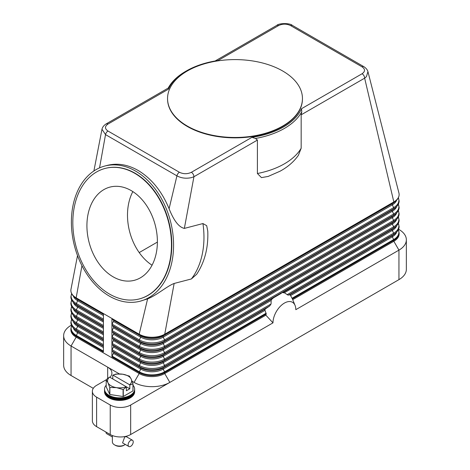 <?xml version="1.0" encoding="UTF-8"?>
<svg xmlns="http://www.w3.org/2000/svg" width="470" height="470" viewBox="0 0 470 470"><rect width="100%" height="100%" fill="white"/><g stroke="black" fill="none" stroke-linecap="round" stroke-linejoin="round"><path stroke-width="0.7" d="M93.894 170.974L101.972 129.256L105.521 134.62L176.932 175.851C181.35 178.212 186.255 178.788 191.648 177.578L193.934 176.726L184.352 228.402L202.94 223.55L206.694 225.682L207.769 231.181C208.427 247.667 204.726 262.037 196.666 274.28L191.378 278.957L174.147 283.457L164.735 334.211A18.066 10.428 180 0 1 139.185 334.211L111.931 318.478A1.204 0.693 120 0 0 112.113 318.977L113.458 320.188A1.204 0.693 -60 0 1 113.458 321.398L112.113 324.159A1.204 0.693 120 0 0 111.931 324.87A1.204 0.693 120 0 0 112.113 325.369L113.458 326.579A1.204 0.693 -60 0 1 113.458 327.79L112.113 330.551A1.204 0.693 120 0 0 111.931 331.262A1.204 0.693 120 0 0 112.113 331.761L113.458 332.971A1.204 0.693 -60 0 1 113.458 334.182L112.113 336.943A1.204 0.693 120 0 0 111.931 337.654A1.204 0.693 120 0 0 112.113 338.153L113.458 339.363A1.204 0.693 -60 0 1 113.458 340.574L112.113 343.335A1.204 0.693 120 0 0 111.931 344.046A1.204 0.693 120 0 0 112.113 344.545L113.458 345.755A1.204 0.693 -60 0 1 113.458 346.966L112.113 349.727A1.204 0.693 120 0 0 111.931 350.438A1.204 0.693 120 0 0 112.113 350.937L113.458 352.147A1.204 0.693 -60 0 1 113.458 353.358L112.113 356.119A1.204 0.693 120 0 0 111.931 356.83L111.931 318.478L103.418 313.561L103.418 351.913L76.163 336.179A18.066 10.428 0 0 1 70.87 328.8L71.64 325.604M264.863 309.877L265.162 309.207A21.679 12.52 120 0 0 264.863 309.877L266.22 313.972A20.31 11.727 120 0 0 265.861 315.164L164.735 373.55A18.066 10.428 180 0 1 139.185 373.55L76.163 337.16A18.066 10.428 180 0 1 70.87 329.787L70.87 328.8M101.972 129.25C102.437 127.2 103.811 125.425 106.108 123.933L168.348 87.996L168.471 89.147A68.655 39.639 180 0 1 186.455 70.9A68.655 39.639 180 0 1 218.068 60.513L278.622 25.55A3.613 2.086 -120 0 0 276.812 25.374L215.137 60.983M103.418 313.561L76.163 297.821A18.066 10.428 180 0 1 70.87 290.448A18.066 10.428 180 0 1 70.982 289.291L77.515 255.574M283.745 292.581A21.679 12.52 120 0 0 282.64 292.722L284.356 292.757L287.893 295.066L290.061 294.831A21.679 12.52 120 0 1 290.36 295.154L292.352 298.885A20.31 11.727 -60 0 1 292.704 299.649A20.31 11.727 -60 0 1 292.71 299.66L393.837 241.28L393.837 240.293A18.066 10.428 0 0 0 399.13 232.92L398.36 229.724M398.572 229.26L398.948 229.478A25.292 14.605 180 0 1 406.356 239.8A25.292 14.605 180 0 1 398.948 250.128L295.812 309.677A16.139 9.318 -60 0 0 295.06 305.406A16.139 9.318 -60 0 0 282.329 304.501A16.139 9.318 -60 0 0 272.982 322.855L265.861 315.164M282.64 292.722L392.315 229.219A15.915 9.189 0 0 0 394.33 227.797L395.916 226.417A17.813 10.281 0 0 1 393.654 228.009L392.315 229.219A1.204 0.693 -120 0 0 392.133 229.724A1.204 0.693 -120 0 0 392.315 230.429A15.915 9.189 0 0 0 396.686 225.682M174.147 283.457C167.132 286.048 156.522 295.442 147.615 298.855L139.185 334.211A1.204 0.693 120 0 0 139.367 334.711L140.712 335.921A1.204 0.693 -60 0 1 140.888 336.42A1.204 0.693 -60 0 1 140.712 337.131L139.367 339.892A17.813 10.281 0 0 0 164.559 339.892A1.204 0.693 60 0 1 164.735 340.603A1.204 0.693 60 0 1 164.559 341.103L163.213 342.313A1.204 0.693 -120 0 0 163.031 342.818A1.204 0.693 -120 0 0 163.213 343.523L164.559 346.284A1.204 0.693 60 0 1 164.735 346.995A1.204 0.693 60 0 1 164.559 347.495L163.213 348.705A1.204 0.693 -120 0 0 163.031 349.21A1.204 0.693 -120 0 0 163.213 349.915L164.559 352.676A1.204 0.693 60 0 1 164.735 353.387A1.204 0.693 60 0 1 164.559 353.887L163.213 355.097A1.204 0.693 -120 0 0 163.031 355.602A1.204 0.693 -120 0 0 163.213 356.307L164.559 359.068A1.204 0.693 60 0 1 164.735 359.779A1.204 0.693 60 0 1 164.559 360.279L163.213 361.489L281.448 293.227M274.08 297.487L272.582 298.526A21.679 12.52 120 0 0 271.478 299.66L271.166 300.377L163.213 362.699L164.559 365.46L271.061 303.973L271.166 300.377M271.061 303.973L269.68 305.982L265.65 308.743L163.213 367.881A1.204 0.693 -120 0 0 163.031 368.386A1.204 0.693 -120 0 0 163.213 369.091L264.921 310.376M265.162 309.207L265.65 308.743M271.478 299.66L272.582 298.526M272.982 322.855L130.672 405.017A14.453 8.342 180 0 1 120.449 407.461A14.453 8.342 180 0 1 110.233 405.017L96.603 397.15A14.453 8.342 180 0 1 92.373 391.252A14.453 8.342 180 0 1 96.603 385.347L106.197 379.813M398.907 192.935A18.066 10.428 180 0 1 398.936 193.047A18.066 10.428 180 0 1 399.13 194.562A18.066 10.428 180 0 1 393.837 201.941A1.204 0.693 60 0 1 393.654 202.441A17.813 10.281 0 0 0 395.916 200.849C398.014 199.01 399.083 196.918 399.13 194.562M278.622 25.55C282.64 23.67 286.63 23.682 290.601 25.592L362.018 66.822C365.319 69.131 365.343 71.434 362.088 73.743A3.613 2.086 60 0 1 363.892 75.647A3.613 2.086 60 0 1 364.397 76.763A3.613 2.086 60 0 1 364.644 78.167L393.837 201.941L164.735 334.211A1.204 0.693 60 0 1 164.559 334.711L393.654 202.441L392.315 203.651A15.915 9.189 0 0 0 394.33 202.229L395.916 200.849M301.787 111.737L301.164 114.815L301.164 148.25L298.403 155.306C293.826 161.792 287.669 167.114 279.938 171.268L268.112 176.444L261.449 177.613L257.407 173.512L257.407 140.078L255.486 138.468A69.86 40.332 0 0 0 301.787 111.737L301.529 108.693A68.655 39.639 180 0 1 251.932 137.34L255.486 138.468M268.523 176.297L268.112 176.444M207.769 231.181L207.787 231.569M257.407 140.078L193.934 176.726A3.613 2.086 -120 0 0 193.687 175.322A3.613 2.086 -120 0 0 193.188 174.206A3.613 2.086 -120 0 0 191.378 172.296C187.383 174.182 183.388 174.164 179.399 172.255L107.983 131.03C104.681 128.733 104.657 126.43 107.912 124.109L168.466 89.153M135.53 171.068A69.86 49.556 75.4 0 1 173.518 242.009A69.86 49.556 75.4 0 1 140.125 301.211A69.86 49.556 75.4 0 1 109.434 296.165A69.86 49.556 75.4 0 1 71.446 225.23A69.86 49.556 75.4 0 1 104.839 166.028A69.86 49.556 75.4 0 1 135.53 171.068M147.615 298.855L140.125 301.211M104.839 166.028L107.366 165.364C117.447 162.861 127.681 164.541 138.062 170.41C151.505 178.483 161.85 191.249 169.094 208.727C173.824 220.677 178.911 227.233 184.352 228.402M302.451 98.729A67.451 38.94 180 0 1 302.451 98.923A67.451 38.94 180 0 1 260.809 134.902A67.451 38.94 180 0 1 187.307 126.459A67.451 38.94 180 0 1 167.549 98.923A67.451 38.94 180 0 1 167.549 98.729M282.693 70.999A67.451 38.94 180 0 1 302.451 98.53A67.451 38.94 180 0 1 260.809 134.508A67.451 38.94 180 0 1 187.307 126.066A67.451 38.94 180 0 1 167.549 98.53A67.451 38.94 180 0 1 209.191 62.557A67.451 38.94 180 0 1 282.693 70.999M186.455 70.9L185.603 71.393A69.86 40.332 0 0 0 168.219 88.072M107.983 131.03A3.613 2.086 -60 0 0 106.437 132.528A3.613 2.086 -60 0 0 105.521 134.62L99.54 167.866M179.399 172.255A3.613 2.086 -60 0 0 177.848 173.759A3.613 2.086 -60 0 0 176.932 175.851L169.094 208.727M301.164 114.815L364.644 78.167L366.424 76.675L367.94 71.657C367.464 69.819 366.089 68.15 363.815 66.64A3.613 2.086 -60 0 1 363.821 66.646A3.613 2.086 -60 0 1 363.862 66.669M105.286 168.401A67.451 47.846 75.4 0 1 105.445 168.354A67.451 47.846 75.4 0 1 135.084 173.23A67.451 47.846 75.4 0 1 171.756 241.721A67.451 47.846 75.4 0 1 139.519 298.879A67.451 47.846 75.4 0 1 139.355 298.926M134.755 173.312A67.451 47.846 75.4 0 1 171.427 241.803A67.451 47.846 75.4 0 1 139.19 298.967A67.451 47.846 75.4 0 1 109.551 294.097A67.451 47.846 75.4 0 1 72.879 225.606A67.451 47.846 75.4 0 1 105.121 168.442A67.451 47.846 75.4 0 1 134.755 173.312M113.153 276.842A48.175 34.175 75.4 0 1 86.956 227.915A48.175 34.175 75.4 0 1 109.986 187.089A48.175 34.175 75.4 0 1 131.154 190.567A48.175 34.175 75.4 0 1 157.35 239.488A48.175 34.175 75.4 0 1 134.32 280.32A48.175 34.175 75.4 0 1 113.153 276.842M132.834 191.596A48.175 34.175 -104.6 0 0 152.051 265.221M157.385 242.079L139.214 252.572M106.108 123.933A3.613 2.086 60 0 1 107.912 124.109M81.95 265.668L76.163 297.821A1.204 0.693 120 0 0 76.346 298.327A17.813 10.281 180 0 1 74.084 296.729C71.986 294.89 70.917 292.798 70.87 290.448M109.904 377.293A14.453 8.342 0 0 0 111.907 373.057A14.453 8.342 0 0 0 107.677 367.158L71.052 346.014A25.292 14.605 180 0 1 63.644 335.686A25.292 14.605 180 0 1 71.052 325.357L71.428 325.14M93.272 388.343L71.052 375.512A25.292 14.605 0 0 1 63.644 365.19L63.644 335.686M107.677 378.409L107.677 367.158L119.392 373.92M132.123 381.27L134.079 382.398A25.292 14.605 0 0 0 169.846 382.398L164.735 373.55L164.735 372.563L266.22 313.972M399.13 232.92L399.13 233.901A18.066 10.428 180 0 1 393.837 241.28L398.948 250.128L398.948 279.632A25.292 14.605 0 0 0 406.356 269.304L406.356 239.8M398.948 279.632L130.672 434.521L130.672 405.017M110.233 405.017L110.233 434.521A14.453 8.342 0 0 0 120.449 436.965A14.453 8.342 0 0 0 130.672 434.521M110.233 434.521L96.603 426.654A14.453 8.342 0 0 1 92.373 420.75L92.373 391.252M106.197 385.189A15.058 8.695 0 0 0 104.546 389.142L104.546 390.406A15.058 8.695 0 0 0 108.952 396.551A15.058 8.695 0 0 0 125.361 398.437A15.058 8.695 0 0 0 134.655 390.406L134.655 389.142A15.058 8.695 0 0 0 133.004 385.189M104.546 389.142A15.058 8.695 0 0 0 108.952 395.288A15.058 8.695 0 0 0 125.361 397.173A15.058 8.695 0 0 0 134.655 389.142M104.557 390.752A15.058 8.695 0 0 0 104.546 391.099A15.058 8.695 0 0 0 108.952 397.25A15.058 8.695 0 0 0 125.361 399.13A15.058 8.695 0 0 0 134.655 391.099A15.058 8.695 0 0 0 134.643 390.752M134.655 391.099L134.655 391.739A15.058 8.695 180 0 1 125.361 399.77A15.058 8.695 180 0 1 108.952 397.884A15.058 8.695 180 0 1 104.546 391.739L104.546 391.099M132.951 383.902L132.951 390.917A13.853 7.996 0 0 0 133.004 390.805L133.004 383.79A13.853 7.996 180 0 1 132.951 383.902L129.82 384.971L129.82 388.79L126.412 390.758L126.412 386.933L123.281 389.483A13.853 7.996 180 0 1 123.087 389.512L116.484 387.638L109.874 387.468A13.853 7.996 180 0 1 109.804 387.427A13.853 7.996 180 0 1 109.733 387.392L107.965 382.721A12.044 6.956 0 0 0 111.085 385.841A12.044 6.956 0 0 0 116.484 387.638A12.044 6.956 0 0 0 126.242 386.722L126.412 386.933M132.951 390.917L123.281 396.498L123.281 389.483M123.087 389.512L123.087 396.527A13.853 7.996 0 0 0 123.281 396.498M123.087 396.527L109.874 394.483L109.874 387.468M109.733 387.392L109.733 394.406A13.853 7.996 0 0 0 109.804 394.447A13.853 7.996 0 0 0 109.874 394.483M109.733 394.406L106.197 386.775L106.197 379.76A13.853 7.996 180 0 1 106.244 379.648L109.551 377.087A12.044 6.956 0 0 0 107.965 382.721L106.197 379.76M129.391 376.118A13.853 7.996 180 0 1 129.462 376.159L131.23 379.126A12.044 6.956 0 0 0 128.116 376.006A12.044 6.956 0 0 0 122.717 374.208L129.321 376.082A13.853 7.996 180 0 1 129.391 376.118M115.92 374.067A13.853 7.996 180 0 1 116.108 374.038L122.717 374.208A12.044 6.956 0 0 0 112.959 375.125L115.92 374.067M112.782 378.955L112.782 375.136M129.82 384.971L129.644 384.76A12.044 6.956 0 0 0 131.23 379.126L133.004 383.79M129.82 388.79L109.551 377.087M112.959 375.125L129.644 384.76M112.371 435.537L112.371 441.894A7.226 4.171 0 0 0 114.486 444.843L114.486 444.843A7.226 4.171 0 0 0 124.709 444.843A7.226 4.171 0 0 0 125.314 444.45M128.862 446.5L122.57 442.869L124.709 436.977L126.183 436.606L132.475 440.243A3.613 2.086 -60 0 1 133.034 443.139A3.613 2.086 -60 0 1 130.672 446.324A3.613 2.086 -60 0 1 128.862 446.5A3.613 2.086 -60 0 1 128.31 443.604A3.613 2.086 -60 0 1 130.672 440.419A3.613 2.086 -60 0 1 132.475 440.243M115.338 445.337L114.486 444.843L115.338 445.337A6.022 3.478 0 0 0 123.857 445.337L124.709 444.843M105.973 432.059A3.613 2.086 120 0 0 106.719 433.716L112.371 436.977M104.552 389.46A15.058 8.695 0 0 0 108.952 395.922A15.058 8.695 0 0 0 125.613 397.743A15.058 8.695 0 0 0 134.643 389.46M112.113 324.159L139.367 339.892A1.204 0.693 120 0 0 139.185 340.603A1.204 0.693 120 0 0 139.367 341.103A17.813 10.281 0 0 0 164.559 341.103L393.654 208.833L392.315 210.043A15.915 9.189 0 0 0 394.33 208.621L395.916 207.241A17.813 10.281 0 0 1 393.654 208.833A1.204 0.693 60 0 0 393.837 208.333A1.204 0.693 60 0 0 393.654 207.623A17.813 10.281 0 0 0 398.331 197.829M112.113 318.977L139.367 334.711A17.813 10.281 0 0 0 164.559 334.711L163.213 335.921A1.204 0.693 -120 0 0 163.031 336.42A1.204 0.693 -120 0 0 163.213 337.131L164.559 339.892L393.654 207.623L392.315 204.861A15.915 9.189 0 0 0 396.686 200.114M112.113 325.369L139.367 341.103L140.712 342.313A15.915 9.189 0 0 0 163.213 342.313L392.315 210.043A1.204 0.693 -120 0 0 392.133 210.548A1.204 0.693 -120 0 0 392.315 211.253A15.915 9.189 0 0 0 396.686 206.506M103.418 344.704L76.346 329.076A1.204 0.693 120 0 0 76.163 329.787A1.204 0.693 120 0 0 76.346 330.287L77.685 331.497A1.204 0.693 -60 0 1 77.867 331.996A1.204 0.693 -60 0 1 77.685 332.707A15.915 9.189 180 0 1 73.314 327.96M103.418 346.355L77.685 331.497A15.915 9.189 180 0 1 75.67 330.075L74.084 328.695A17.813 10.281 180 0 0 76.346 330.287L103.418 345.914M103.418 347.565L77.685 332.707L76.346 335.468A17.813 10.281 180 0 1 71.669 325.669M103.418 351.096L76.346 335.468A1.204 0.693 120 0 0 76.163 336.179L76.163 337.16L71.052 346.014L71.052 375.512M134.079 382.398L139.185 373.55L139.185 372.563L111.931 356.83M103.418 338.312L76.346 322.684A1.204 0.693 120 0 0 76.163 323.395A1.204 0.693 120 0 0 76.346 323.895L77.685 325.105A1.204 0.693 -60 0 1 77.867 325.604A1.204 0.693 -60 0 1 77.685 326.315A15.915 9.189 180 0 1 73.314 321.568M103.418 339.963L77.685 325.105A15.915 9.189 180 0 1 75.67 323.677L74.084 322.297A17.813 10.281 180 0 0 76.346 323.895L103.418 339.522M103.418 341.173L77.685 326.315L76.346 329.076A17.813 10.281 180 0 1 71.669 319.277M103.418 331.92L76.346 316.292A1.204 0.693 120 0 0 76.163 317.003A1.204 0.693 120 0 0 76.346 317.503L77.685 318.713A1.204 0.693 -60 0 1 77.867 319.212A1.204 0.693 -60 0 1 77.685 319.923A15.915 9.189 180 0 1 73.314 315.17M103.418 333.565L77.685 318.713A15.915 9.189 180 0 1 75.67 317.285L74.084 315.905A17.813 10.281 180 0 0 76.346 317.503L103.418 333.13M103.418 334.775L77.685 319.923L76.346 322.684A17.813 10.281 180 0 1 71.669 312.885M103.418 325.528L76.346 309.9A1.204 0.693 120 0 0 76.163 310.611A1.204 0.693 120 0 0 76.346 311.111L77.685 312.321A1.204 0.693 -60 0 1 77.867 312.82A1.204 0.693 -60 0 1 77.685 313.531A15.915 9.189 180 0 1 73.314 308.778M103.418 327.173L77.685 312.321A15.915 9.189 180 0 1 75.67 310.893L74.084 309.513A17.813 10.281 180 0 0 76.346 311.111L103.418 326.738M103.418 328.383L77.685 313.531L76.346 316.292A17.813 10.281 180 0 1 71.669 306.493M103.418 319.136L76.346 303.508A1.204 0.693 120 0 0 76.163 304.213A1.204 0.693 120 0 0 76.346 304.719L77.685 305.929A1.204 0.693 -60 0 1 77.867 306.428A1.204 0.693 -60 0 1 77.685 307.139A15.915 9.189 180 0 1 73.314 302.386M103.418 320.781L77.685 305.929A15.915 9.189 180 0 1 75.67 304.501L74.084 303.121A17.813 10.281 180 0 0 76.346 304.719L103.418 320.346M103.418 321.991L77.685 307.139L76.346 309.9A17.813 10.281 180 0 1 71.669 300.101M103.418 313.954L76.346 298.327L77.685 299.537A1.204 0.693 -60 0 1 77.867 300.036A1.204 0.693 -60 0 1 77.685 300.747A15.915 9.189 180 0 1 73.314 295.994M103.418 314.389L77.685 299.537A15.915 9.189 180 0 1 75.67 298.109L74.084 296.729M103.418 315.599L77.685 300.747L76.346 303.508A17.813 10.281 180 0 1 71.669 293.709M288.533 295.095L393.654 234.401L392.315 235.611A1.204 0.693 -120 0 0 392.133 236.116A1.204 0.693 -120 0 0 392.315 236.821A15.915 9.189 0 0 0 396.686 232.074M290.607 295.542L392.315 236.821L393.654 239.583A17.813 10.281 0 0 0 398.331 229.789M292.04 298.256L393.654 239.583A1.204 0.693 60 0 1 393.837 240.293L292.352 298.885M284.362 292.757L392.315 230.429L393.654 233.191A1.204 0.693 60 0 1 393.837 233.901A1.204 0.693 60 0 1 393.654 234.401A17.813 10.281 0 0 0 395.916 232.809L394.33 234.189A15.915 9.189 0 0 1 392.315 235.611L289.873 294.755M112.113 344.545L139.367 360.279L140.712 361.489A1.204 0.693 -60 0 1 140.888 361.994A1.204 0.693 -60 0 1 140.712 362.699L139.367 365.46A17.813 10.281 0 0 0 164.559 365.46A1.204 0.693 60 0 1 164.735 366.171A1.204 0.693 60 0 1 164.559 366.671L269.68 305.982M112.113 350.937L139.367 366.671L140.712 367.881A1.204 0.693 -60 0 1 140.888 368.386A1.204 0.693 -60 0 1 140.712 369.091A15.915 9.189 0 0 0 163.213 369.091L164.559 371.852L266.173 313.185M164.559 371.852A1.204 0.693 60 0 1 164.735 372.563A18.066 10.428 0 0 1 139.185 372.563A1.204 0.693 120 0 1 139.367 371.852A17.813 10.281 0 0 0 164.559 371.852M112.113 349.727L139.367 365.46A1.204 0.693 120 0 0 139.185 366.171A1.204 0.693 120 0 0 139.367 366.671A17.813 10.281 0 0 0 164.559 366.671L163.213 367.881A15.915 9.189 0 0 1 140.712 367.881L113.458 352.147M113.458 345.755L140.712 361.489A15.915 9.189 0 0 0 163.213 361.489A1.204 0.693 -120 0 0 163.031 361.994A1.204 0.693 -120 0 0 163.213 362.699A15.915 9.189 0 0 1 140.712 362.699L113.458 346.966M113.458 353.358L140.712 369.091L139.367 371.852L112.113 356.119M287.152 294.678L393.654 233.191A17.813 10.281 0 0 0 398.331 223.397M112.113 338.153L139.367 353.887L140.712 355.097A1.204 0.693 -60 0 1 140.888 355.602A1.204 0.693 -60 0 1 140.712 356.307L139.367 359.068A1.204 0.693 120 0 0 139.185 359.779A1.204 0.693 120 0 0 139.367 360.279A17.813 10.281 0 0 0 164.559 360.279L393.654 228.009A1.204 0.693 60 0 0 393.837 227.509A1.204 0.693 60 0 0 393.654 226.799A17.813 10.281 0 0 0 398.331 217.005M112.113 331.761L139.367 347.495L140.712 348.705A1.204 0.693 -60 0 1 140.888 349.21A1.204 0.693 -60 0 1 140.712 349.915L139.367 352.676A1.204 0.693 120 0 0 139.185 353.387A1.204 0.693 120 0 0 139.367 353.887A17.813 10.281 0 0 0 164.559 353.887L393.654 221.617L392.315 222.827A1.204 0.693 -120 0 0 392.133 223.332A1.204 0.693 -120 0 0 392.315 224.037A15.915 9.189 0 0 0 396.686 219.29M113.458 326.579L140.712 342.313A1.204 0.693 -60 0 1 140.888 342.818A1.204 0.693 -60 0 1 140.712 343.523L139.367 346.284A1.204 0.693 120 0 0 139.185 346.995A1.204 0.693 120 0 0 139.367 347.495A17.813 10.281 0 0 0 164.559 347.495L393.654 215.225L392.315 216.435A1.204 0.693 -120 0 0 392.133 216.94A1.204 0.693 -120 0 0 392.315 217.645L393.654 220.407A1.204 0.693 60 0 1 393.837 221.117A1.204 0.693 60 0 1 393.654 221.617A17.813 10.281 0 0 0 395.916 220.025L394.33 221.405A15.915 9.189 0 0 1 392.315 222.827L163.213 355.097A15.915 9.189 0 0 1 140.712 355.097L113.458 339.363M113.458 340.574L140.712 356.307A15.915 9.189 0 0 0 163.213 356.307L392.315 224.037L393.654 226.799L164.559 359.068A17.813 10.281 0 0 1 139.367 359.068L112.113 343.335M113.458 334.182L140.712 349.915A15.915 9.189 0 0 0 163.213 349.915L392.315 217.645A15.915 9.189 0 0 0 396.686 212.898M112.113 336.943L139.367 352.676A17.813 10.281 0 0 0 164.559 352.676L393.654 220.407A17.813 10.281 0 0 0 398.331 210.613M113.458 327.79L140.712 343.523A15.915 9.189 0 0 0 163.213 343.523L392.315 211.253L393.654 214.014A1.204 0.693 60 0 1 393.837 214.725A1.204 0.693 60 0 1 393.654 215.225A17.813 10.281 0 0 0 395.916 213.633L394.33 215.013A15.915 9.189 0 0 1 392.315 216.435L163.213 348.705A15.915 9.189 0 0 1 140.712 348.705L113.458 332.971M112.113 330.551L139.367 346.284A17.813 10.281 0 0 0 164.559 346.284L393.654 214.014A17.813 10.281 0 0 0 398.331 204.221M113.458 320.188L140.712 335.921A15.915 9.189 0 0 0 163.213 335.921L392.315 203.651A1.204 0.693 -120 0 0 392.133 204.15A1.204 0.693 -120 0 0 392.315 204.861L163.213 337.131A15.915 9.189 0 0 1 140.712 337.131L113.458 321.398M202.94 223.55A69.86 49.556 75.4 0 1 191.378 278.957M251.932 137.34L191.378 172.296M362.088 73.743L301.534 108.699M290.601 25.592A3.613 2.086 -60 0 1 292.152 25.304A3.613 2.086 -60 0 1 292.405 25.415A3.613 2.086 -60 0 1 292.411 25.415L363.821 66.646A3.613 2.086 -60 0 0 363.563 66.534A3.613 2.086 -60 0 0 362.018 66.822M301.164 148.25A69.86 40.332 180 0 1 257.407 173.512M96.603 426.654L96.603 397.15M395.916 207.241C398.014 205.402 399.083 203.31 399.13 200.954L398.36 197.758M71.64 319.212L70.87 322.408C70.917 324.758 71.986 326.856 74.084 328.695M71.64 312.82L70.87 316.016C70.917 318.366 71.986 320.464 74.084 322.297M71.64 306.428L70.87 309.624C70.917 311.974 71.986 314.072 74.084 315.905M71.64 300.036L70.87 303.232C70.917 305.582 71.986 307.68 74.084 309.513M71.64 293.644L70.87 296.84C70.917 299.19 71.986 301.288 74.084 303.121M295.06 305.406L292.704 299.649M395.916 232.809C398.014 230.97 399.083 228.878 399.13 226.528L398.36 223.332M395.916 226.417C398.014 224.578 399.083 222.486 399.13 220.136L398.36 216.94M395.916 220.025C398.014 218.186 399.083 216.094 399.13 213.744L398.36 210.548M395.916 213.633C398.014 211.794 399.083 209.702 399.13 207.352L398.36 204.156M302.451 98.53L302.451 98.923M367.945 71.663L398.936 193.047M139.19 298.967L139.519 298.879M105.121 168.442L105.445 168.354M167.549 98.53L167.549 98.923M276.812 25.374C278.781 23.153 289.831 22.854 292.405 25.415M126.824 436.977L126.824 436.107"/></g></svg>
